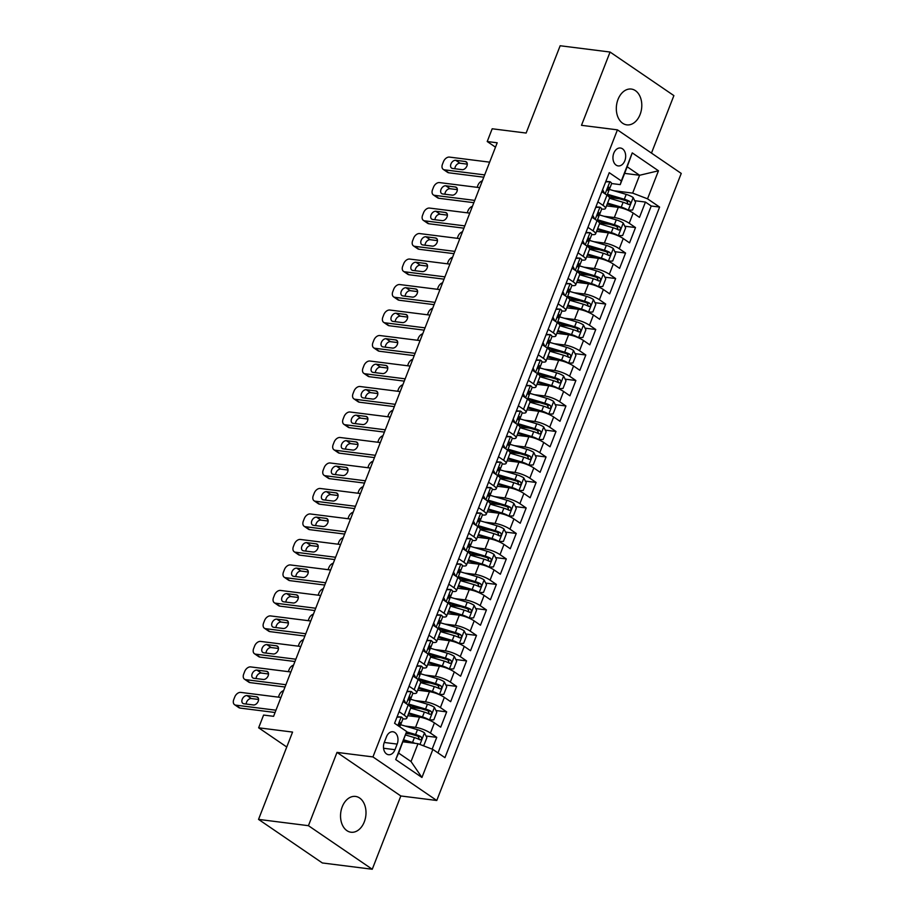 <?xml version="1.0" encoding="UTF-8"?>
<svg xmlns="http://www.w3.org/2000/svg" width="915" height="915" viewBox="0 0 915 915"><rect width="100%" height="100%" fill="white"/><g stroke="black" fill="none" stroke-linecap="round" stroke-linejoin="round"><path stroke-width="1.37" d="M618.014 99.426A18.048 12.638 97.2 0 0 626.798 124.863A18.048 12.638 97.2 0 0 640.1 114.501A18.048 12.638 97.2 0 0 631.316 89.064A18.048 12.638 97.2 0 0 618.014 99.426M342.233 806.79A18.048 12.638 97.2 0 0 351.005 832.227A18.048 12.638 97.2 0 0 364.307 821.864A18.048 12.638 97.2 0 0 355.523 796.427A18.048 12.638 97.2 0 0 342.233 806.79M613.793 153.194A9.024 6.313 97.2 0 0 618.174 165.912A9.024 6.313 97.2 0 0 624.831 160.731A9.024 6.313 97.2 0 0 620.439 148.013A9.024 6.313 97.2 0 0 613.793 153.194M651.469 153.102L673.886 95.606L610.065 52.041L560.163 45.75L526.125 133.052L492.19 128.775L487.215 141.528L495.484 147.166M436.764 800.488L681.24 173.427L617.431 129.85L372.943 756.922L436.764 800.488L400.827 795.97L337.006 752.393L308.435 825.685L372.256 869.25L400.827 795.97M372.256 869.25L322.343 862.959L258.533 819.394L292.571 732.08L258.636 727.802L286.75 747.006M308.435 825.685L258.533 819.394M432.154 749.145L436.741 737.364L426.024 736.015M410.869 734.105L406.066 733.498M407.758 715.679L419.539 717.154A11.277 2.722 21.3 0 1 434.419 722.873L440.721 727.173L446.68 711.881L435.963 710.532M420.809 708.622L410.652 707.341M417.697 690.185L429.478 691.671A11.277 2.722 -158.7 0 1 444.358 697.379L450.66 701.679L456.619 686.387L445.902 685.038M430.748 683.128L420.591 681.847M427.637 664.69L439.417 666.177A11.277 2.722 -158.7 0 1 454.298 671.896L460.6 676.196L466.559 660.893L455.842 659.543M440.687 657.633L430.53 656.352M437.576 639.196L449.357 640.683A11.277 2.722 -158.7 0 1 464.237 646.402L470.527 650.702L476.498 635.41L465.781 634.061M450.626 632.151L440.47 630.87M447.515 613.713L459.296 615.2A11.277 2.722 -158.7 0 1 474.176 620.908L480.466 625.208L486.437 609.916L475.72 608.567M460.565 606.656L450.409 605.375M457.454 588.219L469.235 589.706A11.277 2.722 -158.7 0 1 484.115 595.425L490.406 599.714L496.376 584.422L485.659 583.072M470.504 581.162L460.348 579.881M467.393 562.725L479.163 564.212A11.277 2.722 -158.7 0 1 494.054 569.931L500.345 574.231L506.315 558.939L495.598 557.59M480.444 555.679L470.287 554.399M477.333 537.242L489.102 538.729A11.277 2.722 -158.7 0 1 503.993 544.436L510.284 548.737L516.254 533.445L505.538 532.095M490.383 530.185L480.226 528.904M487.272 511.748L499.041 513.235A11.277 2.722 -158.7 0 1 513.933 518.954L520.223 523.243L526.182 507.951L515.465 506.601M500.322 504.691L490.166 503.41M497.2 486.254L508.98 487.741A11.277 2.722 -158.7 0 1 523.872 493.459L530.162 497.76L536.121 482.468L525.404 481.107M510.25 479.197L500.105 477.927M507.139 460.771L518.919 462.247A11.277 2.722 -158.7 0 1 533.811 467.965L540.102 472.266L546.061 456.974L535.344 455.624M520.189 453.714L510.044 452.433M517.078 435.277L528.859 436.764A11.277 2.722 -158.7 0 1 543.739 442.483L550.041 446.772L556 431.48L545.283 430.13M530.128 428.22L519.983 426.939M527.017 409.783L538.798 411.27A11.277 2.722 -158.7 0 1 553.678 416.988L559.98 421.289L565.939 405.986L555.222 404.636M540.067 402.726L529.922 401.456M536.956 384.3L548.737 385.775A11.277 2.722 -158.7 0 1 563.617 391.494L569.919 395.795L575.878 380.503L565.161 379.153M550.006 377.243L539.85 375.962M546.896 358.806L558.676 360.293A11.277 2.722 -158.7 0 1 573.556 366.011L579.858 370.3L585.817 355.009L575.1 353.659M559.946 351.749L549.789 350.468M556.835 333.312L568.615 334.799A11.277 2.722 -158.7 0 1 583.496 340.517L589.798 344.818L595.757 329.514L585.04 328.165M569.885 326.255L559.728 324.974M566.774 307.829L578.554 309.304A11.277 2.722 -158.7 0 1 593.435 315.023L599.737 319.324L605.696 304.032L594.979 302.682M579.824 300.772L569.668 299.491M576.713 282.335L588.494 283.822A11.277 2.722 -158.7 0 1 603.374 289.529L609.664 293.829L615.635 278.537L604.918 277.188M589.763 275.278L579.607 273.997M586.652 256.841L598.433 258.327A11.277 2.722 -158.7 0 1 613.313 264.046L619.604 268.347L625.574 253.043L614.857 251.694M599.702 249.784L589.546 248.503M596.591 231.358L608.372 232.833A11.277 2.722 -158.7 0 1 623.252 238.552L629.543 242.852L635.513 227.561L624.796 226.211M609.642 224.301L599.485 223.02M597.872 201.86L602.996 205.36A11.277 2.722 21.3 0 1 605.513 208.448A11.277 2.722 21.3 0 1 601.91 209.066L601.67 209.032M587.933 227.355L593.057 230.855A11.277 2.722 21.3 0 1 595.585 233.943A11.277 2.722 21.3 0 1 591.971 234.549L591.731 234.526M577.994 252.837L583.118 256.337A11.277 2.722 21.3 0 1 585.646 259.425A11.277 2.722 21.3 0 1 582.032 260.043L581.803 260.02M568.055 278.332L573.179 281.831A11.277 2.722 21.3 0 1 575.707 284.92A11.277 2.722 21.3 0 1 572.092 285.537L571.864 285.503M558.116 303.826L563.24 307.326A11.277 2.722 21.3 0 1 565.767 310.414A11.277 2.722 21.3 0 1 562.153 311.031L561.924 310.997M548.177 329.309L553.301 332.808A11.277 2.722 21.3 0 1 555.828 335.897A11.277 2.722 21.3 0 1 552.214 336.514L551.985 336.491M538.237 354.803L543.361 358.303A11.277 2.722 21.3 0 1 545.889 361.391A11.277 2.722 21.3 0 1 542.286 362.008L542.046 361.974M528.298 380.297L533.434 383.797A11.277 2.722 21.3 0 1 535.95 386.885A11.277 2.722 21.3 0 1 532.347 387.503L532.107 387.468M518.359 405.78L523.494 409.279A11.277 2.722 21.3 0 1 526.011 412.379A11.277 2.722 21.3 0 1 522.408 412.985L522.168 412.962M508.42 431.274L513.555 434.774A11.277 2.722 21.3 0 1 516.071 437.862A11.277 2.722 21.3 0 1 512.469 438.479L512.228 438.445M498.492 456.768L503.616 460.268A11.277 2.722 21.3 0 1 506.132 463.356A11.277 2.722 21.3 0 1 502.529 463.974L502.289 463.939M488.553 482.251L493.677 485.751A11.277 2.722 21.3 0 1 496.193 488.85A11.277 2.722 21.3 0 1 492.59 489.456L492.35 489.434M478.614 507.745L483.738 511.245A11.277 2.722 21.3 0 1 486.254 514.333A11.277 2.722 21.3 0 1 482.651 514.951L482.411 514.916M468.674 533.239L473.798 536.739A11.277 2.722 21.3 0 1 476.315 539.827A11.277 2.722 21.3 0 1 472.712 540.445L472.472 540.41M458.735 558.722L463.859 562.233A11.277 2.722 21.3 0 1 466.375 565.321A11.277 2.722 21.3 0 1 462.773 565.928L462.532 565.905M448.796 584.216L453.92 587.716A11.277 2.722 21.3 0 1 456.448 590.804A11.277 2.722 21.3 0 1 452.834 591.422L452.593 591.387M438.857 609.71L443.981 613.21A11.277 2.722 21.3 0 1 446.509 616.298A11.277 2.722 21.3 0 1 442.894 616.916L442.666 616.882M428.918 635.204L434.042 638.704A11.277 2.722 21.3 0 1 436.569 641.792A11.277 2.722 21.3 0 1 432.955 642.399L432.726 642.376M418.978 660.687L424.103 664.187A11.277 2.722 21.3 0 1 426.63 667.275A11.277 2.722 21.3 0 1 423.016 667.893L422.787 667.858M409.039 686.181L414.163 689.681A11.277 2.722 21.3 0 1 416.691 692.769A11.277 2.722 21.3 0 1 413.077 693.387L412.848 693.353M258.636 727.802L263.6 715.061L273.585 716.319L497.2 142.786L487.215 141.528M394.983 749.694L397.167 744.089A8.738 6.119 97.2 0 0 392.912 731.771A8.738 6.119 97.2 0 0 386.473 736.792L384.289 742.397A8.738 6.119 97.2 0 0 388.543 754.715A8.738 6.119 97.2 0 0 394.983 749.694L383.545 748.253M620.233 184.624L621.319 180.93L609.241 172.683L394.582 723.285L406.649 731.52L398.608 753.068L411.029 761.543L417.983 743.701L432.864 749.419L444.942 757.666L659.612 207.065L647.534 198.83L632.654 193.111L639.608 175.268L627.187 166.782L620.233 184.624L611.609 183.538M621.319 180.93L632.254 152.885L658.468 170.785L647.534 198.83M432.864 749.419L421.941 777.464L395.715 759.564L406.649 731.52M603.877 216.226L614.331 217.541A11.277 2.722 21.3 0 1 629.211 223.26L635.513 227.561M606.531 205.864L618.3 207.35L614.331 217.541M593.938 241.72L604.392 243.035A11.277 2.722 21.3 0 1 619.272 248.754L625.574 253.043M583.999 267.203L594.453 268.518A11.277 2.722 21.3 0 1 609.333 274.237L615.635 278.537M574.06 292.697L584.513 294.012A11.277 2.722 21.3 0 1 599.394 299.731L605.696 304.032M564.12 318.191L574.574 319.507A11.277 2.722 21.3 0 1 589.466 325.225L595.757 329.514M554.181 343.674L564.635 344.989A11.277 2.722 21.3 0 1 579.527 350.708L585.817 355.009M544.242 369.168L554.696 370.484A11.277 2.722 21.3 0 1 569.587 376.202L575.878 380.503M534.303 394.662L544.757 395.978A11.277 2.722 21.3 0 1 559.648 401.696L565.939 405.986M524.364 420.145L534.817 421.472A11.277 2.722 21.3 0 1 549.709 427.179L556 431.48M514.424 445.639L524.89 446.955A11.277 2.722 21.3 0 1 539.77 452.673L546.061 456.974M504.485 471.134L514.951 472.449A11.277 2.722 21.3 0 1 529.831 478.168L536.121 482.468M494.546 496.616L505.011 497.943A11.277 2.722 21.3 0 1 519.892 503.65L526.182 507.951M484.607 522.11L495.072 523.426A11.277 2.722 21.3 0 1 509.952 529.144L516.254 533.445M474.668 547.605L485.133 548.92A11.277 2.722 21.3 0 1 500.013 554.639L506.315 558.939M464.74 573.087L475.194 574.414A11.277 2.722 21.3 0 1 490.074 580.121L496.376 584.422M454.801 598.582L465.255 599.897A11.277 2.722 21.3 0 1 480.135 605.616L486.437 609.916M444.862 624.076L455.315 625.391A11.277 2.722 21.3 0 1 470.196 631.11L476.498 635.41M434.922 649.558L445.376 650.885A11.277 2.722 21.3 0 1 460.256 656.604L466.559 660.893M424.983 675.053L435.437 676.368A11.277 2.722 21.3 0 1 450.329 682.087L456.619 686.387M415.044 700.547L425.498 701.862A11.277 2.722 21.3 0 1 440.39 707.581L446.68 711.881M399.1 711.676L404.224 715.175A11.277 2.722 21.3 0 1 406.752 718.264A11.277 2.722 21.3 0 1 403.149 718.87L402.909 718.847M405.105 726.041L415.559 727.356A11.277 2.722 21.3 0 1 430.45 733.075L436.741 737.364M437.999 752.919L651.228 206.012L645.452 202.066L634.736 200.717M618.3 207.35A11.277 2.722 -158.7 0 1 633.191 213.058L639.482 217.358L645.452 202.066M403.08 701.473L408.204 704.973A11.277 2.722 21.3 0 1 410.721 708.061L406.752 718.264M438.96 694.508L439.314 694.542A7.469 1.807 -158.7 0 0 432.406 691.454L434.293 686.605L420.66 682.59A11.277 2.722 -158.7 0 0 418.144 679.479L413.02 675.979M448.899 669.014L449.254 669.059A7.469 1.807 -158.7 0 0 442.334 665.96L444.233 661.11L430.599 657.096A11.277 2.722 -158.7 0 0 428.083 653.996L422.959 650.496M436.569 641.792L440.538 631.59A11.277 2.722 -158.7 0 0 438.022 628.502L432.898 625.002M468.777 618.025L469.132 618.071A7.469 1.807 -158.7 0 0 462.212 614.983L464.099 610.133L450.477 606.119A11.277 2.722 -158.7 0 0 447.961 603.008L442.837 599.508M478.717 592.543L479.06 592.588A7.469 1.807 -158.7 0 0 472.151 589.489L474.039 584.639L460.417 580.625A11.277 2.722 -158.7 0 0 457.9 577.525L452.765 574.025M488.656 567.048L488.999 567.094A7.469 1.807 -158.7 0 0 482.091 563.995L483.978 559.157L470.344 555.142A11.277 2.722 -158.7 0 0 467.84 552.031L462.704 548.531M476.315 539.827L480.295 529.636A11.277 2.722 -158.7 0 0 477.779 526.537L472.643 523.037M508.534 516.071L508.877 516.117A7.469 1.807 -158.7 0 0 501.969 513.018L503.856 508.168L490.223 504.154A11.277 2.722 -158.7 0 0 487.706 501.054L482.582 497.554M518.473 490.577L518.816 490.623A7.469 1.807 -158.7 0 0 511.908 487.523L513.795 482.685L500.162 478.671A11.277 2.722 -158.7 0 0 497.646 475.56L492.522 472.06M528.413 465.083L528.756 465.129A7.469 1.807 -158.7 0 0 521.847 462.029L523.735 457.191L510.101 453.177A11.277 2.722 -158.7 0 0 507.585 450.066L502.461 446.566M516.071 437.862L520.052 427.671A11.277 2.722 -158.7 0 0 517.524 424.583L512.4 421.083M526.011 412.379L529.991 402.177A11.277 2.722 -158.7 0 0 527.463 399.089L522.339 395.589M558.23 388.612L558.573 388.658A7.469 1.807 -158.7 0 0 551.665 385.558L553.552 380.72L539.919 376.706A11.277 2.722 -158.7 0 0 537.402 373.594L532.278 370.095M568.158 363.129L568.512 363.163A7.469 1.807 -158.7 0 0 561.604 360.075L563.491 355.226L549.858 351.211A11.277 2.722 -158.7 0 0 547.342 348.112L542.218 344.612M555.828 335.897L559.797 325.706A11.277 2.722 -158.7 0 0 557.281 322.618L552.157 319.118M588.036 312.141L588.391 312.187A7.469 1.807 -158.7 0 0 581.471 309.087L583.37 304.249L569.736 300.234A11.277 2.722 -158.7 0 0 567.22 297.123L562.096 293.624M597.975 286.658L598.33 286.692A7.469 1.807 -158.7 0 0 591.41 283.604L593.297 278.755L579.675 274.74A11.277 2.722 -158.7 0 0 577.159 271.629L572.035 268.129M607.915 261.164L608.258 261.21A7.469 1.807 -158.7 0 0 601.349 258.11L603.237 253.272L589.615 249.246A11.277 2.722 -158.7 0 0 587.098 246.146L581.974 242.647M595.585 233.943L599.554 223.74A11.277 2.722 -158.7 0 0 597.038 220.652L591.902 217.152M627.793 210.175L628.136 210.221A7.469 1.807 -158.7 0 0 621.228 207.133L623.115 202.284L609.481 198.269A11.277 2.722 -158.7 0 0 606.977 195.158L601.841 191.658M403 741.813L417.983 743.701M337.006 752.393L372.943 756.922M610.065 52.041L581.494 125.321L617.431 129.85M624.625 173.381L639.608 175.268L658.468 170.785M613.805 190.732L632.654 193.111M619.581 198.807L609.424 197.526M651.228 206.012L659.612 207.065M398.608 753.068L395.715 759.564M411.029 761.543L421.941 777.464M632.254 152.885L627.187 166.782M275.964 710.212L235.761 705.145A5.639 3.786 -55.7 0 1 234.572 704.699A5.639 3.786 -55.7 0 1 233.76 699.54L234.755 696.99A5.639 3.786 -55.7 0 1 240.725 692.392L280.939 697.47M234.572 704.699L238.884 707.65A5.639 3.786 124.3 0 0 240.073 708.084L275.072 712.499M397.121 716.742L401.296 717.005A7.469 1.807 21.3 0 1 402.875 718.996L400.987 723.834A7.469 1.807 -158.7 0 0 400.45 722.701L400.175 722.564M401.296 717.005L396.95 717.188M243.836 703.749A4.506 3.031 124.3 0 1 242.887 703.406A4.506 3.031 124.3 0 1 242.544 698.602A4.506 3.031 124.3 0 1 247.027 695.594L256.6 696.807A4.506 3.031 124.3 0 1 257.561 697.161A4.506 3.031 124.3 0 1 257.904 701.954A4.506 3.031 124.3 0 1 253.421 704.962L243.836 703.749M398.883 724.691L400.484 724.211A7.469 1.807 -158.7 0 0 400.987 723.834M399.832 722.621L400.45 722.701C399.054 722.85 398.654 723.868 399.26 725.755A7.469 1.807 21.3 0 1 399.809 726.853M246.181 704.047A4.506 3.031 124.3 0 1 251.339 698.545L258.579 699.46M422.398 745.393L423.874 745.336L426.859 737.684L424.4 732.778A7.469 1.807 -158.7 0 0 417.492 729.69L400.587 724.703A21.571 5.204 -158.7 0 0 399.695 724.451M415.158 743.346A7.469 1.807 -158.7 0 0 412.528 742.431L403.767 739.846M410.217 742.728L403.424 740.727M405.631 734.997L414.415 737.593A7.469 1.807 21.3 0 1 419.779 739.766C421.838 739.697 422.238 738.68 420.98 736.712A7.469 1.807 -158.7 0 0 415.604 734.528L406.546 731.863M406.283 732.755L416.439 735.751A3.809 0.915 21.3 0 1 418.098 736.346L419.07 738.554M285.903 684.717L245.7 679.651A5.639 3.786 -55.7 0 1 244.511 679.216A5.639 3.786 -55.7 0 1 243.699 674.046L244.682 671.507A5.639 3.786 -55.7 0 1 250.664 666.909L290.879 671.976M244.511 679.216L248.823 682.155A5.639 3.786 124.3 0 0 250.012 682.601L285.011 687.005M407.061 691.248L411.235 691.511A7.469 1.807 21.3 0 1 412.814 693.501L410.926 698.339A7.469 1.807 -158.7 0 0 410.389 697.207L410.114 697.07M411.235 691.511L406.889 691.706M403.858 699.46L405.803 703.326M253.775 678.267A4.506 3.031 124.3 0 1 252.826 677.912A4.506 3.031 124.3 0 1 252.483 673.12A4.506 3.031 124.3 0 1 256.955 670.112L266.539 671.313A4.506 3.031 124.3 0 1 267.5 671.667A4.506 3.031 124.3 0 1 267.843 676.46A4.506 3.031 124.3 0 1 263.36 679.468L253.775 678.267M408.822 699.197L410.423 698.717A7.469 1.807 -158.7 0 0 410.926 698.339M409.771 697.127L410.389 697.207C408.994 697.356 408.593 698.374 409.199 700.261A7.469 1.807 21.3 0 1 409.737 701.405L408.307 705.053M256.12 678.553A4.506 3.031 124.3 0 1 261.267 673.051L268.518 673.966M295.842 659.223L255.64 654.156A5.639 3.786 -55.7 0 1 254.45 653.722A5.639 3.786 -55.7 0 1 253.638 648.563L254.622 646.013A5.639 3.786 -55.7 0 1 260.603 641.415L300.806 646.482M254.45 653.722L258.762 656.661A5.639 3.786 124.3 0 0 259.952 657.107L294.95 661.522M417 665.765L421.163 666.017A7.469 1.807 21.3 0 1 422.753 668.007L420.866 672.857A7.469 1.807 -158.7 0 0 420.328 671.713L420.054 671.587M421.163 666.017L416.828 666.212M413.797 673.978L415.742 677.843M263.714 652.772A4.506 3.031 124.3 0 1 262.765 652.418A4.506 3.031 124.3 0 1 262.422 647.626A4.506 3.031 124.3 0 1 266.894 644.618L276.479 645.818A4.506 3.031 124.3 0 1 277.439 646.173A4.506 3.031 124.3 0 1 277.783 650.977A4.506 3.031 124.3 0 1 273.299 653.985L263.714 652.772M418.761 673.714L420.362 673.223A7.469 1.807 -158.7 0 0 420.866 672.857M419.71 671.644L420.328 671.713C418.933 671.873 418.532 672.891 419.139 674.778A7.469 1.807 21.3 0 1 419.676 675.911L418.247 679.559M266.048 653.07A4.506 3.031 124.3 0 1 271.206 647.557L278.457 648.472M305.782 633.74L265.579 628.674A5.639 3.786 -55.7 0 1 264.389 628.228A5.639 3.786 -55.7 0 1 263.566 623.069L264.561 620.519A5.639 3.786 -55.7 0 1 270.543 615.921L310.745 620.988M264.389 628.228L268.701 631.178A5.639 3.786 124.3 0 0 269.891 631.613L304.889 636.028M426.939 640.271L431.102 640.534A7.469 1.807 21.3 0 1 432.692 642.513L430.805 647.363A7.469 1.807 -158.7 0 0 430.267 646.23L429.993 646.093M431.102 640.534L426.767 640.717M423.737 648.483L425.669 652.349M273.654 627.278A4.506 3.031 124.3 0 1 272.704 626.935A4.506 3.031 124.3 0 1 272.361 622.131A4.506 3.031 124.3 0 1 276.833 619.123L286.418 620.336A4.506 3.031 124.3 0 1 287.367 620.69A4.506 3.031 124.3 0 1 287.722 625.483A4.506 3.031 124.3 0 1 283.238 628.491L273.654 627.278M428.7 648.22L430.302 647.74A7.469 1.807 -158.7 0 0 430.805 647.363M429.65 646.15L430.267 646.23C428.872 646.379 428.472 647.397 429.078 649.284A7.469 1.807 21.3 0 1 429.615 650.416L428.186 654.065M275.987 627.576A4.506 3.031 124.3 0 1 281.145 622.074L288.397 622.978M315.721 608.246L275.518 603.179A5.639 3.786 -55.7 0 1 274.317 602.733A5.639 3.786 -55.7 0 1 273.505 597.575L274.5 595.024A5.639 3.786 -55.7 0 1 280.482 590.438L320.685 595.505M274.317 602.733L278.629 605.684A5.639 3.786 124.3 0 0 279.83 606.119L314.829 610.534M436.878 614.777L441.041 615.04A7.469 1.807 21.3 0 1 442.631 617.03L440.744 621.868A7.469 1.807 -158.7 0 0 440.207 620.736L439.932 620.599M441.041 615.04L436.707 615.235M433.676 622.989L435.609 626.855M283.593 601.795A4.506 3.031 124.3 0 1 282.644 601.441A4.506 3.031 124.3 0 1 282.3 596.649A4.506 3.031 124.3 0 1 286.772 593.641L296.357 594.842A4.506 3.031 124.3 0 1 297.306 595.196A4.506 3.031 124.3 0 1 297.65 599.988A4.506 3.031 124.3 0 1 293.177 602.996L283.593 601.795M438.64 622.726L440.241 622.246A7.469 1.807 -158.7 0 0 440.744 621.868M439.589 620.656L440.207 620.736C438.8 620.885 438.411 621.903 439.017 623.79A7.469 1.807 21.3 0 1 439.555 624.934L438.125 628.582M285.926 602.081A4.506 3.031 124.3 0 1 291.084 596.58L298.336 597.495M429.021 719.991L433.813 719.842L436.798 712.19L434.339 707.295A7.469 1.807 -158.7 0 0 427.431 704.195L410.526 699.22A21.571 5.204 -158.7 0 0 409.634 698.957M429.375 720.036A7.469 1.807 -158.7 0 0 422.467 716.937L408.833 712.922M420.248 717.257L408.49 713.803M408.353 704.962A17.9 4.312 21.3 0 1 409.474 705.282L426.379 710.257A3.809 0.915 21.3 0 1 428.037 710.864L429.009 713.06M410.721 708.084L424.354 712.099A7.469 1.807 21.3 0 1 429.718 714.283C431.777 714.215 432.177 713.185 430.919 711.218A7.469 1.807 -158.7 0 0 425.544 709.034L408.696 704.07M283.604 690.619A5.639 3.786 -55.7 0 0 279.189 695.057L278.366 697.139M439.314 694.542L443.752 694.348L446.737 686.707L444.278 681.801A7.469 1.807 -158.7 0 0 437.37 678.701L420.465 673.726A21.571 5.204 -158.7 0 0 419.573 673.463M432.406 691.454L418.773 687.439M430.176 691.774L418.429 688.309M418.281 679.468A17.9 4.312 21.3 0 1 419.413 679.788L436.318 684.763A3.809 0.915 21.3 0 1 437.976 685.369L438.948 687.565M434.293 686.605A7.469 1.807 21.3 0 1 439.657 688.789C441.716 688.721 442.105 687.703 440.847 685.735A7.469 1.807 -158.7 0 0 435.483 683.551L418.635 678.587M293.543 665.125A5.639 3.786 -55.7 0 0 289.117 669.563L288.305 671.656M449.254 669.059L453.691 668.865L456.676 661.213L454.217 656.307A7.469 1.807 -158.7 0 0 447.309 653.219L430.405 648.232A21.571 5.204 -158.7 0 0 429.512 647.98M442.334 665.96L428.712 661.945M440.115 666.28L428.369 662.815M428.22 653.973A17.9 4.312 21.3 0 1 429.352 654.294L446.257 659.28A3.809 0.915 21.3 0 1 447.915 659.875L448.888 662.083M444.233 661.11A7.469 1.807 21.3 0 1 449.597 663.295C451.655 663.226 452.044 662.208 450.786 660.241A7.469 1.807 -158.7 0 0 445.422 658.057L428.575 653.093M303.483 639.631A5.639 3.786 -55.7 0 0 299.056 644.069L298.244 646.162M458.838 643.519L463.631 643.371L466.616 635.719L464.157 630.824A7.469 1.807 -158.7 0 0 457.248 627.724L440.344 622.749A21.571 5.204 -158.7 0 0 439.44 622.486M459.193 643.565A7.469 1.807 -158.7 0 0 452.273 640.466L438.651 636.451M450.054 640.786L438.308 637.332M438.159 628.491A17.9 4.312 21.3 0 1 439.291 628.811L456.196 633.786A3.809 0.915 21.3 0 1 457.855 634.381L458.827 636.588M440.538 631.613L454.16 635.628A7.469 1.807 21.3 0 1 459.536 637.812C461.595 637.732 461.984 636.714 460.725 634.747A7.469 1.807 -158.7 0 0 455.361 632.562L438.502 627.599M313.422 614.148A5.639 3.786 -55.7 0 0 308.996 618.586L308.183 620.667M325.66 582.752L285.457 577.685A5.639 3.786 -55.7 0 1 284.256 577.251A5.639 3.786 -55.7 0 1 283.444 572.092L284.439 569.542A5.639 3.786 -55.7 0 1 290.421 564.944L330.624 570.011M284.256 577.251L288.568 580.19A5.639 3.786 124.3 0 0 289.769 580.636L324.768 585.04M446.817 589.294L450.981 589.546A7.469 1.807 21.3 0 1 452.57 591.536L450.683 596.386A7.469 1.807 -158.7 0 0 450.146 595.242L449.871 595.105M450.981 589.546L446.646 589.74M443.615 597.506L445.548 601.372M293.532 576.301A4.506 3.031 124.3 0 1 292.583 575.947A4.506 3.031 124.3 0 1 292.24 571.154A4.506 3.031 124.3 0 1 296.712 568.146L306.296 569.347A4.506 3.031 124.3 0 1 307.246 569.702A4.506 3.031 124.3 0 1 307.589 574.506A4.506 3.031 124.3 0 1 303.117 577.514L293.532 576.301M448.579 597.243L450.18 596.752A7.469 1.807 -158.7 0 0 450.683 596.386M449.528 595.162L450.146 595.242C448.739 595.402 448.35 596.42 448.945 598.307A7.469 1.807 21.3 0 1 449.482 599.439L448.064 603.088M295.865 576.599A4.506 3.031 124.3 0 1 301.024 571.086L308.275 572.001M469.132 618.071L473.57 617.877L476.555 610.236L474.096 605.33A7.469 1.807 -158.7 0 0 467.188 602.23L450.283 597.255A21.571 5.204 -158.7 0 0 449.379 596.992M462.212 614.983L448.59 610.957M459.993 615.303L448.247 611.838M448.098 602.996A17.9 4.312 21.3 0 1 449.231 603.317L466.135 608.292A3.809 0.915 21.3 0 1 467.794 608.898L468.766 611.094M464.099 610.133A7.469 1.807 21.3 0 1 469.475 612.318C471.522 612.249 471.923 611.231 470.665 609.253A7.469 1.807 -158.7 0 0 465.3 607.08L448.442 602.116M323.361 588.654A5.639 3.786 -55.7 0 0 318.935 593.092L318.123 595.185M335.599 557.269L295.396 552.202A5.639 3.786 -55.7 0 1 294.195 551.756A5.639 3.786 -55.7 0 1 293.383 546.598L294.378 544.048A5.639 3.786 -55.7 0 1 300.36 539.45L340.563 544.516M294.195 551.756L298.507 554.707A5.639 3.786 124.3 0 0 299.708 555.142L334.707 559.557M456.757 563.8L460.92 564.063A7.469 1.807 21.3 0 1 462.51 566.042L460.622 570.891A7.469 1.807 -158.7 0 0 460.085 569.759L459.81 569.622M460.92 564.063L456.585 564.246M453.554 572.012L455.487 575.878M303.471 550.807A4.506 3.031 124.3 0 1 302.522 550.453A4.506 3.031 124.3 0 1 302.179 545.66A4.506 3.031 124.3 0 1 306.651 542.652L316.235 543.865A4.506 3.031 124.3 0 1 317.185 544.219A4.506 3.031 124.3 0 1 317.528 549.011A4.506 3.031 124.3 0 1 313.056 552.019L303.471 550.807M458.507 571.749L460.119 571.269A7.469 1.807 -158.7 0 0 460.622 570.891M459.467 569.679L460.085 569.759C458.678 569.908 458.289 570.926 458.884 572.813A7.469 1.807 21.3 0 1 459.422 573.945L458.003 577.594M305.804 551.105A4.506 3.031 124.3 0 1 310.963 545.603L318.214 546.507M479.06 592.588L483.509 592.394L486.494 584.742L484.035 579.836A7.469 1.807 -158.7 0 0 477.127 576.747L460.222 571.761A21.571 5.204 -158.7 0 0 459.319 571.509M472.151 589.489L458.518 585.474M469.933 589.809L458.186 586.343M458.038 577.502A17.9 4.312 21.3 0 1 459.17 577.822L476.075 582.809A3.809 0.915 21.3 0 1 477.733 583.404L478.705 585.611M474.039 584.639A7.469 1.807 21.3 0 1 479.414 586.824C481.462 586.755 481.862 585.737 480.604 583.77A7.469 1.807 -158.7 0 0 475.24 581.585L458.381 576.622M333.3 563.16A5.639 3.786 -55.7 0 0 328.874 567.597L328.062 569.69M345.538 531.775L305.324 526.708A5.639 3.786 -55.7 0 1 304.135 526.262A5.639 3.786 -55.7 0 1 303.322 521.104L304.318 518.553A5.639 3.786 -55.7 0 1 310.299 513.967L350.502 519.034M304.135 526.262L308.447 529.213A5.639 3.786 124.3 0 0 309.636 529.648L344.646 534.063M466.696 538.306L470.859 538.569A7.469 1.807 21.3 0 1 472.449 540.559L470.562 545.397A7.469 1.807 -158.7 0 0 470.024 544.265L469.75 544.128M470.859 538.569L466.524 538.752M463.493 546.518L465.426 550.384M313.41 525.324A4.506 3.031 124.3 0 1 312.461 524.97A4.506 3.031 124.3 0 1 312.118 520.166A4.506 3.031 124.3 0 1 316.59 517.158L326.175 518.37A4.506 3.031 124.3 0 1 327.124 518.725A4.506 3.031 124.3 0 1 327.467 523.517A4.506 3.031 124.3 0 1 322.995 526.525L313.41 525.324M468.446 546.255L470.058 545.775A7.469 1.807 -158.7 0 0 470.562 545.397M469.406 544.185L470.024 544.265C468.617 544.414 468.228 545.432 468.823 547.319A7.469 1.807 21.3 0 1 469.361 548.462L467.942 552.1M315.744 525.61A4.506 3.031 124.3 0 1 320.902 520.109L328.153 521.024M488.999 567.094L493.448 566.9L496.433 559.248L493.974 554.353A7.469 1.807 -158.7 0 0 487.066 551.253L470.161 546.266A21.571 5.204 -158.7 0 0 469.258 546.015M482.091 563.995L468.457 559.98M479.872 564.315L468.125 560.849M467.977 552.019A17.9 4.312 21.3 0 1 469.109 552.34L486.014 557.315A3.809 0.915 21.3 0 1 487.672 557.91L488.644 560.117M483.978 559.157A7.469 1.807 21.3 0 1 489.353 561.341C491.401 561.261 491.801 560.243 490.543 558.276A7.469 1.807 -158.7 0 0 485.179 556.091L468.32 551.127M343.239 537.677A5.639 3.786 -55.7 0 0 338.813 542.115L338.001 544.196M355.478 506.281L315.263 501.214A5.639 3.786 -55.7 0 1 314.074 500.779A5.639 3.786 -55.7 0 1 313.262 495.621L314.257 493.071A5.639 3.786 -55.7 0 1 320.239 488.473L360.441 493.54M314.074 500.779L318.386 503.719A5.639 3.786 124.3 0 0 319.575 504.165L354.585 508.568M476.635 512.823L480.798 513.075A7.469 1.807 21.3 0 1 482.388 515.065L480.489 519.914A7.469 1.807 -158.7 0 0 479.963 518.771L479.689 518.633M480.798 513.075L476.452 513.269M473.432 521.035L475.365 524.901M323.35 499.83A4.506 3.031 124.3 0 1 322.4 499.476A4.506 3.031 124.3 0 1 322.046 494.683A4.506 3.031 124.3 0 1 326.529 491.675L336.114 492.876A4.506 3.031 124.3 0 1 337.063 493.231A4.506 3.031 124.3 0 1 337.406 498.035A4.506 3.031 124.3 0 1 332.934 501.043L323.35 499.83M478.385 520.772L479.998 520.28A7.469 1.807 -158.7 0 0 480.489 519.914M479.346 518.691L479.963 518.771C478.556 518.919 478.156 519.949 478.762 521.836A7.469 1.807 21.3 0 1 479.3 522.968L477.882 526.617M325.683 500.128A4.506 3.031 124.3 0 1 330.841 494.615L338.093 495.53M498.595 541.554L503.387 541.406L506.372 533.765L503.913 528.859A7.469 1.807 -158.7 0 0 497.005 525.759L480.101 520.784A21.571 5.204 -158.7 0 0 479.197 520.521M498.938 541.6A7.469 1.807 -158.7 0 0 492.03 538.5L478.396 534.486M489.811 538.821L478.065 535.366M477.916 526.525A17.9 4.312 21.3 0 1 479.048 526.846L495.953 531.821A3.809 0.915 21.3 0 1 497.611 532.427L498.572 534.623M480.284 529.648L493.917 533.662A7.469 1.807 21.3 0 1 499.293 535.847C501.34 535.778 501.74 534.76 500.482 532.782A7.469 1.807 -158.7 0 0 495.107 530.609L478.259 525.645M353.179 512.183A5.639 3.786 -55.7 0 0 348.752 516.62L347.94 518.702M365.405 480.798L325.202 475.731A5.639 3.786 -55.7 0 1 324.013 475.285A5.639 3.786 -55.7 0 1 323.201 470.127L324.196 467.576A5.639 3.786 -55.7 0 1 330.178 462.979L370.381 468.045M324.013 475.285L328.325 478.225A5.639 3.786 124.3 0 0 329.514 478.671L364.513 483.086M486.574 487.329L490.737 487.592A7.469 1.807 21.3 0 1 492.327 489.571L490.429 494.42A7.469 1.807 -158.7 0 0 489.891 493.288L489.616 493.151M490.737 487.592L486.391 487.775M483.372 495.541L485.305 499.407M333.289 474.336A4.506 3.031 124.3 0 1 332.339 473.981A4.506 3.031 124.3 0 1 331.985 469.189A4.506 3.031 124.3 0 1 336.468 466.181L346.053 467.393A4.506 3.031 124.3 0 1 347.002 467.748A4.506 3.031 124.3 0 1 347.345 472.54A4.506 3.031 124.3 0 1 342.873 475.548L333.289 474.336M488.324 495.278L489.937 494.798A7.469 1.807 -158.7 0 0 490.429 494.42M489.285 493.208L489.891 493.288C488.496 493.437 488.095 494.455 488.702 496.342A7.469 1.807 21.3 0 1 489.239 497.474L487.821 501.123M335.622 474.633A4.506 3.031 124.3 0 1 340.78 469.121L348.032 470.036M508.877 516.117L513.326 515.923L516.3 508.271L513.853 503.364A7.469 1.807 -158.7 0 0 506.933 500.265L490.04 495.29A21.571 5.204 -158.7 0 0 489.136 495.026M501.969 513.018L488.335 509.003M499.75 513.338L487.992 509.872M487.855 501.031A17.9 4.312 21.3 0 1 488.987 501.351L505.892 506.338A3.809 0.915 21.3 0 1 507.55 506.933L508.511 509.14M503.856 508.168A7.469 1.807 21.3 0 1 509.232 510.353C511.279 510.284 511.679 509.266 510.421 507.299A7.469 1.807 -158.7 0 0 505.046 505.114L488.198 500.15M363.106 486.688A5.639 3.786 -55.7 0 0 358.691 491.126L357.879 493.219M375.344 455.304L335.142 450.237A5.639 3.786 -55.7 0 1 333.952 449.791A5.639 3.786 -55.7 0 1 333.14 444.633L334.135 442.082A5.639 3.786 -55.7 0 1 340.117 437.496L380.32 442.563M333.952 449.791L338.264 452.742A5.639 3.786 124.3 0 0 339.454 453.177L374.452 457.591M496.513 461.835L500.677 462.098A7.469 1.807 21.3 0 1 502.255 464.088L500.368 468.926A7.469 1.807 -158.7 0 0 499.83 467.794L499.556 467.656M500.677 462.098L496.33 462.281M493.311 470.047L495.244 473.913M343.228 448.853A4.506 3.031 124.3 0 1 342.267 448.499A4.506 3.031 124.3 0 1 341.924 443.695A4.506 3.031 124.3 0 1 346.408 440.687L355.992 441.899A4.506 3.031 124.3 0 1 356.942 442.254A4.506 3.031 124.3 0 1 357.285 447.046A4.506 3.031 124.3 0 1 352.813 450.054L343.228 448.853M498.263 469.784L499.876 469.303A7.469 1.807 -158.7 0 0 500.368 468.926M499.224 467.714L499.83 467.794C498.435 467.942 498.035 468.96 498.641 470.848A7.469 1.807 21.3 0 1 499.178 471.991L497.76 475.628M345.561 449.139A4.506 3.031 124.3 0 1 350.719 443.638L357.971 444.553M518.816 490.623L523.266 490.429L526.239 482.777L523.792 477.882A7.469 1.807 -158.7 0 0 516.872 474.782L499.979 469.795A21.571 5.204 -158.7 0 0 499.075 469.544M511.908 487.523L498.275 483.509M509.689 487.844L497.932 484.378M497.794 475.548A17.9 4.312 21.3 0 1 498.927 475.869L515.831 480.844A3.809 0.915 21.3 0 1 517.49 481.439L518.45 483.646M513.795 482.685A7.469 1.807 21.3 0 1 519.171 484.859C521.218 484.79 521.619 483.772 520.361 481.805A7.469 1.807 -158.7 0 0 514.985 479.62L498.137 474.656M373.046 461.206A5.639 3.786 -55.7 0 0 368.631 465.644L367.819 467.725M385.284 429.81L345.081 424.743A5.639 3.786 -55.7 0 1 343.891 424.308A5.639 3.786 -55.7 0 1 343.079 419.15L344.074 416.6A5.639 3.786 -55.7 0 1 350.056 412.002L390.259 417.068M343.891 424.308L348.203 427.248A5.639 3.786 124.3 0 0 349.393 427.694L384.392 432.097M506.453 436.352L510.616 436.604A7.469 1.807 21.3 0 1 512.194 438.594L510.307 443.432A7.469 1.807 -158.7 0 0 509.769 442.3L509.495 442.162M510.616 436.604L506.269 436.798M503.25 444.564L505.183 448.43M353.167 423.359A4.506 3.031 124.3 0 1 352.206 423.005A4.506 3.031 124.3 0 1 351.863 418.212A4.506 3.031 124.3 0 1 356.347 415.204L365.931 416.405A4.506 3.031 124.3 0 1 366.881 416.76A4.506 3.031 124.3 0 1 367.224 421.552A4.506 3.031 124.3 0 1 362.74 424.56L353.167 423.359M508.202 444.29L509.815 443.809A7.469 1.807 -158.7 0 0 510.307 443.432M509.163 442.219L509.769 442.3C508.374 442.448 507.974 443.478 508.58 445.365A7.469 1.807 21.3 0 1 509.117 446.497L507.699 450.146M355.5 423.656A4.506 3.031 124.3 0 1 360.659 418.144L367.899 419.059M528.756 465.129L533.205 464.934L536.179 457.294L533.731 452.387A7.469 1.807 -158.7 0 0 526.811 449.288L509.918 444.313A21.571 5.204 -158.7 0 0 509.015 444.05M521.847 462.029L508.214 458.015M519.629 462.35L507.871 458.895M507.734 450.054A17.9 4.312 21.3 0 1 508.866 450.374L525.759 455.35A3.809 0.915 21.3 0 1 527.429 455.956L528.39 458.152M523.735 457.191A7.469 1.807 21.3 0 1 529.11 459.376C531.158 459.307 531.558 458.289 530.3 456.31A7.469 1.807 -158.7 0 0 524.924 454.137L508.077 449.174M382.985 435.712A5.639 3.786 -55.7 0 0 378.57 440.149L377.758 442.231M395.223 404.327L355.02 399.26A5.639 3.786 -55.7 0 1 353.831 398.814A5.639 3.786 -55.7 0 1 353.018 393.656L354.013 391.105A5.639 3.786 -55.7 0 1 359.995 386.507L400.198 391.574M353.831 398.814L358.142 401.754A5.639 3.786 124.3 0 0 359.332 402.2L394.331 406.615M516.38 410.858L520.555 411.11A7.469 1.807 21.3 0 1 522.133 413.1L520.246 417.949A7.469 1.807 -158.7 0 0 519.709 416.805L519.434 416.68M520.555 411.11L516.209 411.304M513.189 419.07L515.122 422.936M363.106 397.865A4.506 3.031 124.3 0 1 362.146 397.51A4.506 3.031 124.3 0 1 361.802 392.718A4.506 3.031 124.3 0 1 366.286 389.71L375.859 390.922A4.506 3.031 124.3 0 1 376.82 391.277A4.506 3.031 124.3 0 1 377.163 396.069A4.506 3.031 124.3 0 1 372.679 399.077L363.106 397.865M518.142 418.807L519.743 418.315A7.469 1.807 -158.7 0 0 520.246 417.949M519.102 416.737L519.709 416.805C518.313 416.966 517.913 417.983 518.519 419.871A7.469 1.807 21.3 0 1 519.057 421.003L517.638 424.651M365.44 398.162A4.506 3.031 124.3 0 1 370.598 392.649L377.838 393.564M538.352 439.6L543.144 439.452L546.118 431.8L543.659 426.893A7.469 1.807 -158.7 0 0 536.75 423.794L519.846 418.818A21.571 5.204 -158.7 0 0 518.954 418.555M538.695 439.635A7.469 1.807 -158.7 0 0 531.787 436.547L518.153 432.532M529.568 436.867L517.81 433.401M517.673 424.56A17.9 4.312 21.3 0 1 518.805 424.88L535.698 429.867A3.809 0.915 21.3 0 1 537.368 430.462L538.329 432.669M520.04 427.682L533.674 431.697A7.469 1.807 21.3 0 1 539.049 433.882C541.097 433.813 541.497 432.795 540.239 430.828A7.469 1.807 -158.7 0 0 534.863 428.643L518.016 423.679M392.924 410.217A5.639 3.786 -55.7 0 0 388.509 414.655L387.697 416.748M405.162 378.833L364.959 373.766A5.639 3.786 -55.7 0 1 363.77 373.32A5.639 3.786 -55.7 0 1 362.958 368.162L363.953 365.611A5.639 3.786 -55.7 0 1 369.923 361.025L410.137 366.091M363.77 373.32L368.082 376.271A5.639 3.786 124.3 0 0 369.271 376.706L404.27 381.12M526.319 385.364L530.494 385.627A7.469 1.807 21.3 0 1 532.072 387.617L530.185 392.455A7.469 1.807 -158.7 0 0 529.648 391.323L529.373 391.185M530.494 385.627L526.148 385.81M523.117 393.576L525.061 397.442M373.046 372.382A4.506 3.031 124.3 0 1 372.085 372.028A4.506 3.031 124.3 0 1 371.742 367.224A4.506 3.031 124.3 0 1 376.225 364.216L385.798 365.428A4.506 3.031 124.3 0 1 386.759 365.783A4.506 3.031 124.3 0 1 387.102 370.575A4.506 3.031 124.3 0 1 382.619 373.583L373.046 372.382M528.081 393.313L529.682 392.832A7.469 1.807 -158.7 0 0 530.185 392.455M529.03 391.243L529.648 391.323C528.252 391.471 527.852 392.489 528.458 394.376A7.469 1.807 21.3 0 1 528.996 395.52L527.578 399.157M375.379 372.668A4.506 3.031 124.3 0 1 380.537 367.167L387.777 368.082M548.291 414.106L553.083 413.957L556.057 406.306L553.598 401.399A7.469 1.807 -158.7 0 0 546.69 398.311L529.785 393.324A21.571 5.204 -158.7 0 0 528.893 393.073M548.634 414.152A7.469 1.807 -158.7 0 0 541.726 411.052L528.092 407.038M539.507 411.373L527.749 407.907M527.612 399.066A17.9 4.312 21.3 0 1 528.744 399.397L545.637 404.373A3.809 0.915 21.3 0 1 547.307 404.968L548.268 407.175M529.979 402.2L543.613 406.214A7.469 1.807 21.3 0 1 548.977 408.387C551.036 408.319 551.436 407.301 550.178 405.334A7.469 1.807 -158.7 0 0 544.802 403.149L527.955 398.185M402.863 384.735A5.639 3.786 -55.7 0 0 398.448 389.172L397.625 391.254M415.101 353.339L374.898 348.272A5.639 3.786 -55.7 0 1 373.709 347.837A5.639 3.786 -55.7 0 1 372.897 342.679L373.892 340.128A5.639 3.786 -55.7 0 1 379.862 335.531L420.077 340.597M373.709 347.837L378.021 350.777A5.639 3.786 124.3 0 0 379.21 351.223L414.209 355.626M536.259 359.881L540.433 360.133A7.469 1.807 21.3 0 1 542.012 362.123L540.125 366.961A7.469 1.807 -158.7 0 0 539.587 365.828L539.312 365.691M540.433 360.133L536.087 360.327M533.056 368.082L535 371.959M382.973 346.888A4.506 3.031 124.3 0 1 382.024 346.533A4.506 3.031 124.3 0 1 381.681 341.741A4.506 3.031 124.3 0 1 386.164 338.733L395.738 339.934A4.506 3.031 124.3 0 1 396.698 340.288A4.506 3.031 124.3 0 1 397.041 345.081A4.506 3.031 124.3 0 1 392.558 348.089L382.973 346.888M538.02 367.819L539.621 367.338A7.469 1.807 -158.7 0 0 540.125 366.961M538.969 365.748L539.587 365.828C538.192 365.977 537.791 367.007 538.397 368.894A7.469 1.807 21.3 0 1 538.935 370.026L537.505 373.675M385.318 347.185A4.506 3.031 124.3 0 1 390.476 341.672L397.716 342.587M558.573 388.658L563.011 388.463L565.996 380.823L563.537 375.916A7.469 1.807 -158.7 0 0 556.629 372.817L539.724 367.841A21.571 5.204 -158.7 0 0 538.832 367.578M551.665 385.558L538.031 381.544M549.446 385.878L537.688 382.424M537.551 373.583A17.9 4.312 21.3 0 1 538.672 373.903L555.577 378.879A3.809 0.915 21.3 0 1 557.235 379.485L558.207 381.681M553.552 380.72A7.469 1.807 21.3 0 1 558.916 382.905C560.975 382.836 561.375 381.807 560.117 379.839A7.469 1.807 -158.7 0 0 554.742 377.655L537.894 372.691M412.802 359.24A5.639 3.786 -55.7 0 0 408.387 363.678L407.564 365.76M425.04 327.856L384.838 322.789A5.639 3.786 -55.7 0 1 383.648 322.343A5.639 3.786 -55.7 0 1 382.836 317.185L383.82 314.634A5.639 3.786 -55.7 0 1 389.801 310.036L430.016 315.103M383.648 322.343L387.96 325.282A5.639 3.786 124.3 0 0 389.15 325.729L424.148 330.143M546.198 334.387L550.373 334.638A7.469 1.807 21.3 0 1 551.951 336.629L550.064 341.478A7.469 1.807 -158.7 0 0 549.526 340.334L549.252 340.208M550.373 334.638L546.026 334.833M542.995 342.599L544.94 346.465M392.912 321.394A4.506 3.031 124.3 0 1 391.963 321.039A4.506 3.031 124.3 0 1 391.62 316.247A4.506 3.031 124.3 0 1 396.092 313.239L405.677 314.451A4.506 3.031 124.3 0 1 406.637 314.794A4.506 3.031 124.3 0 1 406.981 319.598A4.506 3.031 124.3 0 1 402.497 322.606L392.912 321.394M547.959 342.336L549.56 341.844A7.469 1.807 -158.7 0 0 550.064 341.478M548.909 340.266L549.526 340.334C548.131 340.494 547.73 341.512 548.337 343.4A7.469 1.807 21.3 0 1 548.874 344.532L547.445 348.18M395.257 321.691A4.506 3.031 124.3 0 1 400.404 316.178L407.655 317.093M568.512 363.163L572.95 362.969L575.935 355.329L573.476 350.422A7.469 1.807 -158.7 0 0 566.568 347.323L549.663 342.347A21.571 5.204 -158.7 0 0 548.771 342.084M561.604 360.075L547.971 356.061M559.385 360.396L547.628 356.93M547.49 348.089A17.9 4.312 21.3 0 1 548.611 348.409L565.516 353.396A3.809 0.915 21.3 0 1 567.174 353.991L568.146 356.198M563.491 355.226A7.469 1.807 21.3 0 1 568.856 357.41C570.914 357.342 571.315 356.324 570.056 354.357A7.469 1.807 -158.7 0 0 564.681 352.172L547.833 347.208M422.741 333.746A5.639 3.786 -55.7 0 0 418.327 338.184L417.503 340.277M434.98 302.362L394.777 297.295A5.639 3.786 -55.7 0 1 393.587 296.849A5.639 3.786 -55.7 0 1 392.775 291.691L393.759 289.14A5.639 3.786 -55.7 0 1 399.741 284.554L439.943 289.62M393.587 296.849L397.899 299.8A5.639 3.786 124.3 0 0 399.089 300.234L434.087 304.649M556.137 308.893L560.3 309.156A7.469 1.807 21.3 0 1 561.89 311.146L560.003 315.984A7.469 1.807 -158.7 0 0 559.465 314.851L559.191 314.714M560.3 309.156L555.965 309.339M552.935 317.105L554.879 320.971M402.852 295.9A4.506 3.031 124.3 0 1 401.902 295.556A4.506 3.031 124.3 0 1 401.559 290.753A4.506 3.031 124.3 0 1 406.031 287.745L415.616 288.957A4.506 3.031 124.3 0 1 416.577 289.312A4.506 3.031 124.3 0 1 416.92 294.104A4.506 3.031 124.3 0 1 412.436 297.112L402.852 295.9M557.898 316.842L559.5 316.361A7.469 1.807 -158.7 0 0 560.003 315.984M558.848 314.771L559.465 314.851C558.07 315 557.67 316.018 558.276 317.905A7.469 1.807 21.3 0 1 558.813 319.038L557.384 322.686M405.185 296.197A4.506 3.031 124.3 0 1 410.343 290.695L417.595 291.611M578.097 337.635L582.889 337.486L585.875 329.835L583.415 324.928A7.469 1.807 -158.7 0 0 576.507 321.84L559.603 316.853A21.571 5.204 -158.7 0 0 558.71 316.601M578.452 337.681A7.469 1.807 -158.7 0 0 571.532 334.581L557.91 330.567M569.313 334.901L557.567 331.436M557.418 322.595A17.9 4.312 21.3 0 1 558.55 322.926L575.455 327.902A3.809 0.915 21.3 0 1 577.113 328.496L578.086 330.704M559.797 325.717L573.431 329.743A7.469 1.807 21.3 0 1 578.795 331.916C580.853 331.848 581.242 330.83 579.984 328.862A7.469 1.807 -158.7 0 0 574.62 326.678L557.773 321.714M432.681 308.252A5.639 3.786 -55.7 0 0 428.254 312.69L427.442 314.783M444.919 276.868L404.716 271.801A5.639 3.786 -55.7 0 1 403.526 271.366A5.639 3.786 -55.7 0 1 402.703 266.196L403.698 263.657A5.639 3.786 -55.7 0 1 409.68 259.059L449.883 264.126M403.526 271.366L407.838 274.306A5.639 3.786 124.3 0 0 409.028 274.752L444.027 279.155M566.076 283.398L570.239 283.661A7.469 1.807 21.3 0 1 571.829 285.652L569.942 290.49A7.469 1.807 -158.7 0 0 569.404 289.357L569.13 289.22M570.239 283.661L565.905 283.856M562.874 291.611L564.807 295.488M412.791 270.417A4.506 3.031 124.3 0 1 411.841 270.062A4.506 3.031 124.3 0 1 411.498 265.27A4.506 3.031 124.3 0 1 415.97 262.262L425.555 263.463A4.506 3.031 124.3 0 1 426.504 263.817A4.506 3.031 124.3 0 1 426.859 268.61A4.506 3.031 124.3 0 1 422.375 271.618L412.791 270.417M567.838 291.347L569.439 290.867A7.469 1.807 -158.7 0 0 569.942 290.49M568.787 289.277L569.404 289.357C568.009 289.506 567.609 290.524 568.215 292.411A7.469 1.807 21.3 0 1 568.753 293.555L567.323 297.203M415.124 270.714A4.506 3.031 124.3 0 1 420.282 265.201L427.534 266.116M588.391 312.187L592.829 311.992L595.814 304.352L593.355 299.445A7.469 1.807 -158.7 0 0 586.446 296.346L569.542 291.37A21.571 5.204 -158.7 0 0 568.65 291.107M581.471 309.087L567.849 305.072M579.252 309.407L567.506 305.953M567.357 297.112A17.9 4.312 21.3 0 1 568.49 297.432L585.394 302.407A3.809 0.915 21.3 0 1 587.053 303.014L588.025 305.21M583.37 304.249A7.469 1.807 21.3 0 1 588.734 306.434C590.793 306.365 591.182 305.335 589.923 303.368A7.469 1.807 -158.7 0 0 584.559 301.184L567.712 296.22M442.62 282.769A5.639 3.786 -55.7 0 0 438.194 287.207L437.381 289.289M454.858 251.385L414.655 246.318A5.639 3.786 -55.7 0 1 413.454 245.872A5.639 3.786 -55.7 0 1 412.642 240.714L413.637 238.163A5.639 3.786 -55.7 0 1 419.619 233.565L459.822 238.632M413.454 245.872L417.766 248.811A5.639 3.786 124.3 0 0 418.967 249.257L453.966 253.672M576.015 257.916L580.179 258.167A7.469 1.807 21.3 0 1 581.768 260.157L579.881 265.007A7.469 1.807 -158.7 0 0 579.344 263.863L579.069 263.737M580.179 258.167L575.844 258.362M572.813 266.128L574.746 269.994M422.73 244.923A4.506 3.031 124.3 0 1 421.781 244.568A4.506 3.031 124.3 0 1 421.438 239.776A4.506 3.031 124.3 0 1 425.91 236.768L435.494 237.98A4.506 3.031 124.3 0 1 436.444 238.323A4.506 3.031 124.3 0 1 436.787 243.127A4.506 3.031 124.3 0 1 432.315 246.135L422.73 244.923M577.777 265.865L579.378 265.373A7.469 1.807 -158.7 0 0 579.881 265.007M578.726 263.794L579.344 263.863C577.937 264.023 577.548 265.041 578.154 266.928A7.469 1.807 21.3 0 1 578.692 268.061L577.262 271.709M425.063 245.22A4.506 3.031 124.3 0 1 430.222 239.707L437.473 240.622M598.33 286.692L602.768 286.498L605.753 278.858L603.294 273.951A7.469 1.807 -158.7 0 0 596.386 270.851L579.481 265.876A21.571 5.204 -158.7 0 0 578.577 265.613M591.41 283.604L577.788 279.59M589.191 283.925L577.445 280.459M577.296 271.618A17.9 4.312 21.3 0 1 578.429 271.938L595.333 276.913A3.809 0.915 21.3 0 1 596.992 277.519L597.964 279.716M593.297 278.755A7.469 1.807 21.3 0 1 598.673 280.939C600.732 280.871 601.121 279.853 599.863 277.886A7.469 1.807 -158.7 0 0 594.498 275.701L577.639 270.737M452.559 257.275A5.639 3.786 -55.7 0 0 448.133 261.713L447.321 263.806M464.797 225.891L424.594 220.824A5.639 3.786 -55.7 0 1 423.393 220.378A5.639 3.786 -55.7 0 1 422.581 215.219L423.576 212.669A5.639 3.786 -55.7 0 1 429.558 208.071L469.761 213.138M423.393 220.378L427.705 223.329A5.639 3.786 124.3 0 0 428.906 223.763L463.905 228.178M585.955 232.421L590.118 232.685A7.469 1.807 21.3 0 1 591.708 234.675L589.82 239.513A7.469 1.807 -158.7 0 0 589.283 238.38L589.008 238.243M590.118 232.685L585.783 232.868M582.752 240.634L584.685 244.499M432.669 219.428A4.506 3.031 124.3 0 1 431.72 219.085A4.506 3.031 124.3 0 1 431.377 214.282A4.506 3.031 124.3 0 1 435.849 211.274L445.433 212.486A4.506 3.031 124.3 0 1 446.383 212.84A4.506 3.031 124.3 0 1 446.726 217.633A4.506 3.031 124.3 0 1 442.254 220.641L432.669 219.428M587.716 240.37L589.317 239.89A7.469 1.807 -158.7 0 0 589.82 239.513M588.665 238.3L589.283 238.38C587.876 238.529 587.487 239.547 588.082 241.434A7.469 1.807 21.3 0 1 588.62 242.567L587.201 246.215M435.002 219.726A4.506 3.031 124.3 0 1 440.161 214.224L447.412 215.139M608.258 261.21L612.707 261.015L615.692 253.364L613.233 248.457A7.469 1.807 -158.7 0 0 606.325 245.369L589.42 240.382A21.571 5.204 -158.7 0 0 588.517 240.13M601.349 258.11L587.727 254.096M599.131 258.43L587.384 254.965M587.236 246.124A17.9 4.312 21.3 0 1 588.368 246.444L605.273 251.431A3.809 0.915 21.3 0 1 606.931 252.025L607.903 254.233M603.237 253.272A7.469 1.807 21.3 0 1 608.612 255.445C610.66 255.377 611.06 254.359 609.802 252.391A7.469 1.807 -158.7 0 0 604.438 250.207L587.579 245.243M462.498 231.781A5.639 3.786 -55.7 0 0 458.072 236.219L457.26 238.312M474.736 200.396L434.534 195.33A5.639 3.786 -55.7 0 1 433.333 194.895A5.639 3.786 -55.7 0 1 432.521 189.725L433.516 187.186A5.639 3.786 -55.7 0 1 439.497 182.588L479.7 187.655M433.333 194.895L437.644 197.834A5.639 3.786 124.3 0 0 438.845 198.281L473.844 202.684M595.894 206.927L600.057 207.19A7.469 1.807 21.3 0 1 601.647 209.18L599.76 214.019A7.469 1.807 -158.7 0 0 599.222 212.886L598.948 212.749M600.057 207.19L595.722 207.385M592.691 215.139L594.624 219.005M442.608 193.946A4.506 3.031 124.3 0 1 441.659 193.591A4.506 3.031 124.3 0 1 441.316 188.799A4.506 3.031 124.3 0 1 445.788 185.791L455.373 186.992A4.506 3.031 124.3 0 1 456.322 187.346A4.506 3.031 124.3 0 1 456.665 192.139A4.506 3.031 124.3 0 1 452.193 195.147L442.608 193.946M597.644 214.876L599.256 214.396A7.469 1.807 -158.7 0 0 599.76 214.019M598.604 212.806L599.222 212.886C597.815 213.035 597.426 214.053 598.021 215.94A7.469 1.807 21.3 0 1 598.559 217.084L597.14 220.732M444.942 194.232A4.506 3.031 124.3 0 1 450.1 188.73L457.351 189.645M617.854 235.67L622.646 235.521L625.631 227.869L623.172 222.974A7.469 1.807 -158.7 0 0 616.264 219.875L599.359 214.899A21.571 5.204 -158.7 0 0 598.456 214.636M618.197 235.715A7.469 1.807 -158.7 0 0 611.289 232.616L597.655 228.601M609.07 232.936L597.323 229.482M597.175 220.641A17.9 4.312 21.3 0 1 598.307 220.961L615.212 225.936A3.809 0.915 21.3 0 1 616.87 226.543L617.842 228.739M599.554 223.763L613.176 227.778A7.469 1.807 21.3 0 1 618.551 229.962C620.599 229.894 620.999 228.864 619.741 226.897A7.469 1.807 -158.7 0 0 614.377 224.713L597.518 219.749M472.437 206.298A5.639 3.786 -55.7 0 0 468.011 210.736L467.199 212.818M484.675 174.902L444.461 169.835A5.639 3.786 -55.7 0 1 443.272 169.401A5.639 3.786 -55.7 0 1 442.46 164.243L443.455 161.692A5.639 3.786 -55.7 0 1 449.437 157.094L489.639 162.161M443.272 169.401L447.584 172.34A5.639 3.786 124.3 0 0 448.773 172.786L483.783 177.201M605.833 181.445L609.996 181.696A7.469 1.807 21.3 0 1 611.586 183.686L609.699 188.536A7.469 1.807 -158.7 0 0 609.161 187.392L608.887 187.255M609.996 181.696L605.661 181.891M602.63 189.657L604.563 193.523M452.548 168.452A4.506 3.031 124.3 0 1 451.598 168.097A4.506 3.031 124.3 0 1 451.255 163.305A4.506 3.031 124.3 0 1 455.727 160.297L465.312 161.498A4.506 3.031 124.3 0 1 466.261 161.852A4.506 3.031 124.3 0 1 466.604 166.656A4.506 3.031 124.3 0 1 462.132 169.664L452.548 168.452M607.583 189.394L609.196 188.902A7.469 1.807 -158.7 0 0 609.699 188.536M608.544 187.323L609.161 187.392C607.754 187.552 607.366 188.57 607.96 190.457A7.469 1.807 21.3 0 1 608.498 191.59L607.08 195.238M454.881 168.749A4.506 3.031 124.3 0 1 460.039 163.236L467.291 164.151M628.136 210.221L632.585 210.027L635.57 202.387L633.111 197.48A7.469 1.807 -158.7 0 0 626.203 194.38L609.299 189.405A21.571 5.204 -158.7 0 0 608.395 189.142M621.228 207.133L607.594 203.107M619.009 207.453L607.263 203.988M607.114 195.147A17.9 4.312 21.3 0 1 608.246 195.467L625.151 200.442A3.809 0.915 21.3 0 1 626.809 201.048L627.782 203.244M623.115 202.284A7.469 1.807 21.3 0 1 628.491 204.468C630.538 204.4 630.938 203.382 629.68 201.403A7.469 1.807 -158.7 0 0 624.316 199.23L607.457 194.266M482.377 180.804A5.639 3.786 -55.7 0 0 477.95 185.242L477.138 187.335M608.372 232.833L604.392 243.035M598.433 258.327L594.453 268.518M588.494 283.822L584.513 294.012M578.554 309.304L574.574 319.507M568.615 334.799L564.635 344.989M558.676 360.293L554.696 370.484M548.737 385.775L544.757 395.978M538.798 411.27L534.817 421.472M528.859 436.764L524.89 446.955M518.919 462.247L514.951 472.449M508.98 487.741L505.011 497.943M499.041 513.235L495.072 523.426M489.102 538.729L485.133 548.92M479.163 564.212L475.194 574.414M469.235 589.706L465.255 599.897M459.296 615.2L455.315 625.391M449.357 640.683L445.376 650.885M439.417 666.177L435.437 676.368M429.478 691.671L425.498 701.862M419.539 717.154L415.559 727.356M434.419 722.873L430.45 733.075M633.191 213.058L629.211 223.26M623.252 238.552L619.272 248.754M613.313 264.046L609.333 274.237M603.374 289.529L599.394 299.731M593.435 315.023L589.466 325.225M583.496 340.517L579.527 350.708M573.556 366.011L569.587 376.202M563.617 391.494L559.648 401.696M553.678 416.988L549.709 427.179M543.739 442.483L539.77 452.673M533.811 467.965L529.831 478.168M523.872 493.459L519.892 503.65M513.933 518.954L509.952 529.144M503.993 544.436L500.013 554.639M494.054 569.931L490.074 580.121M484.115 595.425L480.135 605.616M474.176 620.908L470.196 631.11M464.237 646.402L460.256 656.604M454.298 671.896L450.329 682.087M444.358 697.379L440.39 707.581M408.204 704.973L404.224 715.175M418.144 679.479L414.163 689.681M428.083 653.996L424.103 664.187M438.022 628.502L434.042 638.704M447.961 603.008L443.981 613.21M457.9 577.525L453.92 587.716M467.84 552.031L463.859 562.233M477.779 526.537L473.798 536.739M487.706 501.054L483.738 511.245M497.646 475.56L493.677 485.751M507.585 450.066L503.616 460.268M517.524 424.583L513.555 434.774M527.463 399.089L523.494 409.279M537.402 373.594L533.434 383.797M547.342 348.112L543.361 358.303M557.281 322.618L553.301 332.808M567.22 297.123L563.24 307.326M577.159 271.629L573.179 281.831M587.098 246.146L583.118 256.337M597.038 220.652L593.057 230.855M606.977 195.158L602.996 205.36M384.254 742.465L397.167 744.089M240.073 708.084L235.761 705.145M401.182 717.005L397.865 725.526M247.027 695.594L251.339 698.545M256.6 696.807L258.236 697.916M419.962 744.467L424.469 732.904M399.821 726.67L400.587 724.703M415.604 734.528L417.492 729.69M412.528 742.431L414.415 737.593M418.098 736.346L420.98 736.712M250.012 682.601L245.7 679.651M411.121 691.511L406.363 703.715M256.955 670.112L261.267 673.051M266.539 671.313L268.175 672.422M259.952 657.107L255.64 654.156M421.06 666.029L416.302 678.232M266.894 644.618L271.206 647.557M276.479 645.818L278.114 646.939M269.891 631.613L265.579 628.674M430.999 640.534L426.241 652.738M276.833 619.123L281.145 622.074M286.418 620.336L288.053 621.445M279.83 606.119L275.518 603.179M440.938 615.04L436.181 627.244M286.772 593.641L291.084 596.58M296.357 594.842L297.981 595.951M429.49 720.036L434.408 707.409M409.76 701.187L410.526 699.22M425.544 709.034L427.431 704.195M422.467 716.937L424.354 712.099M428.037 710.864L430.919 711.218M439.429 694.542L444.347 681.927M419.699 675.693L420.465 673.726M435.483 683.551L437.37 678.701M437.976 685.369L440.847 685.735M449.357 669.048L454.286 656.432M429.638 650.199L430.405 648.232M445.422 658.057L447.309 653.219M447.915 659.875L450.786 660.241M459.296 643.565L464.214 630.938M439.577 624.705L440.344 622.749M455.361 632.562L457.248 627.724M452.273 640.466L454.16 635.628M457.855 634.381L460.725 634.747M289.769 580.636L285.457 577.685M450.878 589.557L446.12 601.75M296.712 568.146L301.024 571.086M306.296 569.347L307.92 570.468M469.235 618.071L474.153 605.456M449.517 599.222L450.283 597.255M465.3 607.08L467.188 602.23M467.794 608.898L470.665 609.253M299.708 555.142L295.396 552.202M460.817 564.063L456.059 576.267M306.651 542.652L310.963 545.603M316.235 543.865L317.86 544.974M479.174 592.577L484.092 579.961M459.456 573.728L460.222 571.761M475.24 581.585L477.127 576.747M477.733 583.404L480.604 583.77M309.636 529.648L305.324 526.708M470.745 538.569L465.998 550.773M316.59 517.158L320.902 520.109M326.175 518.37L327.799 519.48M489.113 567.083L494.031 554.467M469.395 548.234L470.161 546.266M485.179 556.091L487.066 551.253M487.672 557.91L490.543 558.276M319.575 504.165L315.263 501.214M480.684 513.086L475.926 525.279M326.529 491.675L330.841 494.615M336.114 492.876L337.738 493.997M499.052 541.6L503.971 528.984M479.334 522.751L480.101 520.784M495.107 530.609L497.005 525.759M492.03 538.5L493.917 533.662M497.611 532.427L500.482 532.782M329.514 478.671L325.202 475.731M490.623 487.592L485.865 499.796M336.468 466.181L340.78 469.121M346.053 467.393L347.677 468.503M508.992 516.106L513.91 503.49M489.273 497.257L490.04 495.29M505.046 505.114L506.933 500.265M507.55 506.933L510.421 507.299M339.454 453.177L335.142 450.237M500.562 462.098L495.804 474.302M346.408 440.687L350.719 443.638M355.992 441.899L357.616 443.009M518.931 490.612L523.849 477.996M499.213 471.763L499.979 469.795M514.985 479.62L516.872 474.782M517.49 481.439L520.361 481.805M349.393 427.694L345.081 424.743M510.501 436.615L505.743 448.808M356.347 415.204L360.659 418.144M365.931 416.405L367.556 417.526M528.87 465.129L533.788 452.513M509.14 446.28L509.918 444.313M524.924 454.137L526.811 449.288M527.429 455.956L530.3 456.31M359.332 402.2L355.02 399.26M520.441 411.121L515.683 423.325M366.286 389.71L370.598 392.649M375.859 390.922L377.495 392.032M538.809 439.635L543.727 427.019M519.079 420.786L519.846 418.818M534.863 428.643L536.75 423.794M531.787 436.547L533.674 431.697M537.368 430.462L540.239 430.828M369.271 376.706L364.959 373.766M530.38 385.627L525.622 397.831M376.225 364.216L380.537 367.167M385.798 365.428L387.434 366.538M548.748 414.14L553.667 401.525M529.019 395.291L529.785 393.324M544.802 403.149L546.69 398.311M541.726 411.052L543.613 406.214M547.307 404.968L550.178 405.334M379.21 351.223L374.898 348.272M540.319 360.144L535.561 372.336M386.164 338.733L390.476 341.672M395.738 339.934L397.373 341.055M558.688 388.658L563.606 376.042M538.958 369.809L539.724 367.841M554.742 377.655L556.629 372.817M557.235 379.485L560.117 379.839M389.15 325.729L384.838 322.789M550.258 334.65L545.5 346.854M396.092 313.239L400.404 316.178M405.677 314.451L407.312 315.561M568.627 363.163L573.545 350.548M548.897 344.315L549.663 342.347M564.681 352.172L566.568 347.323M567.174 353.991L570.056 354.357M399.089 300.234L394.777 297.295M560.197 309.156L555.439 321.359M406.031 287.745L410.343 290.695M415.616 288.957L417.251 290.066M578.566 337.669L583.484 325.054M558.836 318.82L559.603 316.853M574.62 326.678L576.507 321.84M571.532 334.581L573.431 329.743M577.113 328.496L579.984 328.862M409.028 274.752L404.716 271.801M570.137 283.661L565.379 295.865M415.97 262.262L420.282 265.201M425.555 263.463L427.191 264.572M588.494 312.187L593.423 299.56M568.775 293.338L569.542 291.37M584.559 301.184L586.446 296.346M587.053 303.014L589.923 303.368M418.967 249.257L414.655 246.318M580.076 258.179L575.318 270.382M425.91 236.768L430.222 239.707M435.494 237.98L437.118 239.089M598.433 286.692L603.351 274.077M578.715 267.843L579.481 265.876M594.498 275.701L596.386 270.851M596.992 277.519L599.863 277.886M428.906 223.763L424.594 220.824M590.015 232.685L585.257 244.888M435.849 211.274L440.161 214.224M445.433 212.486L447.058 213.595M608.372 261.198L613.29 248.583M588.654 242.349L589.42 240.382M604.438 250.207L606.325 245.369M606.931 252.025L609.802 252.391M438.845 198.281L434.534 195.33M599.954 207.19L595.196 219.394M445.788 185.791L450.1 188.73M455.373 186.992L456.997 188.101M618.311 235.715L623.229 223.088M598.593 216.866L599.359 214.899M614.377 224.713L616.264 219.875M611.289 232.616L613.176 227.778M616.87 226.543L619.741 226.897M448.773 172.786L444.461 169.835M609.882 181.708L605.135 193.9M455.727 160.297L460.039 163.236M465.312 161.498L466.936 162.618M628.25 210.221L633.169 197.606M608.532 191.372L609.299 189.405M624.316 199.23L626.203 194.38M626.809 201.048L629.68 201.403M420.66 682.579L416.691 692.769M430.599 657.084L426.63 667.275M450.477 606.107L446.509 616.298M460.417 580.613L456.448 590.804M470.356 555.119L466.375 565.321M490.234 504.142L486.254 514.333M500.173 478.648L496.193 488.85M510.113 453.154L506.132 463.356M539.93 376.683L535.95 386.885M549.858 351.2L545.889 361.391M569.736 300.212L565.767 310.414M579.675 274.729L575.707 284.92M589.615 249.235L585.646 259.425M609.493 198.258L605.513 208.448"/></g></svg>
